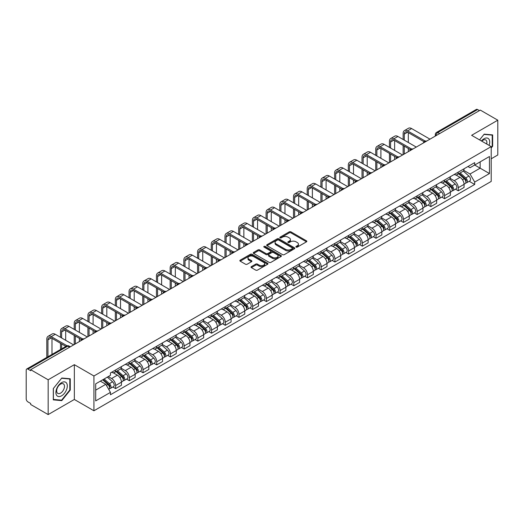 <?xml version="1.0" encoding="UTF-8"?>
<svg xmlns="http://www.w3.org/2000/svg" width="524" height="524" viewBox="0 0 524 524"><rect width="100%" height="100%" fill="white"/><g stroke="black" fill="none" stroke-linecap="round" stroke-linejoin="round"><path stroke-width="0.79" d="M296.112 247.112A0.852 0.491 0 0 0 297.318 247.112L306.481 241.826A1.218 0.701 0 0 0 306.841 241.328A1.218 0.701 0 0 0 306.481 240.83L290.958 231.863A1.218 0.701 0 0 0 289.235 231.863L280.071 237.156A0.852 0.491 0 0 0 279.823 237.503A0.852 0.491 0 0 0 280.071 237.85A0.852 0.491 0 0 0 281.277 237.85L282.462 237.169A3.904 2.253 0 0 1 287.984 237.169L289.281 237.916A3.904 2.253 0 0 1 290.42 239.507A3.904 2.253 0 0 1 289.281 241.099L288.095 241.787A0.852 0.491 0 0 0 287.84 242.134A0.852 0.491 0 0 0 288.095 242.481A0.852 0.491 0 0 0 289.3 242.481L290.486 241.8A3.904 2.253 0 0 1 296.001 241.8L297.298 242.547A3.904 2.253 0 0 1 298.438 244.138A3.904 2.253 0 0 1 297.298 245.73L296.112 246.418A0.852 0.491 0 0 0 295.863 246.765A0.852 0.491 0 0 0 296.112 247.112L296.112 246.418M251.376 266.618A1.218 0.701 0 0 0 251.022 267.116A1.218 0.701 0 0 0 251.376 267.613L255.732 270.129A1.218 0.701 0 0 0 257.454 270.129L267.633 264.253A1.218 0.701 0 0 0 267.993 263.755A1.218 0.701 0 0 0 267.633 263.258L252.109 254.297A1.218 0.701 0 0 0 250.387 254.297L240.208 260.173A1.218 0.701 0 0 0 239.854 260.67A1.218 0.701 0 0 0 240.208 261.168L245.468 264.201A1.218 0.701 0 0 0 247.197 264.201L251.553 261.686A1.218 0.701 0 0 0 251.906 261.188A1.218 0.701 0 0 0 251.553 260.69L248.939 259.183A3.262 1.886 0 0 1 247.983 257.854A3.262 1.886 0 0 1 250 256.112A3.262 1.886 0 0 1 253.557 256.524L263.775 262.426A3.262 1.886 0 0 1 264.731 263.755A3.262 1.886 0 0 1 262.714 265.491A3.262 1.886 0 0 1 259.157 265.085L257.454 264.103A1.218 0.701 0 0 0 255.732 264.103L251.376 266.618L251.376 267.613M93.934 375.983L74.343 364.671L48.162 379.789L30.68 369.695L480.318 110.099L497.8 120.193L471.62 135.31L491.211 146.615L93.934 375.983L93.934 410.777L491.211 181.415L491.211 146.615M282.554 254.644A1.218 0.701 0 0 0 284.277 254.644L294.455 248.769A1.218 0.701 0 0 0 294.809 248.271A1.218 0.701 0 0 0 294.455 247.773L278.932 238.813A1.218 0.701 0 0 0 277.203 238.813L267.03 244.688A1.218 0.701 0 0 0 266.67 245.186A1.218 0.701 0 0 0 267.03 245.684L282.554 254.644M264.397 247.295A0.852 0.491 0 0 1 265.262 247.42L265.262 246.404L281.041 255.516A1.218 0.701 0 0 1 281.401 256.013A1.218 0.701 0 0 1 281.041 256.511L270.869 262.386A1.218 0.701 0 0 1 269.139 262.386L253.623 253.426L253.623 252.43A1.218 0.701 0 0 0 253.262 252.928A1.218 0.701 0 0 0 253.623 253.426M253.623 252.43L257.972 249.915A1.218 0.701 0 0 1 259.701 249.915L265.996 253.551A1.218 0.701 0 0 0 267.718 253.551L270.607 251.88A1.218 0.701 0 0 0 270.967 251.382A1.218 0.701 0 0 0 270.607 250.885L264.057 247.099A0.852 0.491 0 0 1 263.801 246.752A0.852 0.491 0 0 1 264.332 246.3A0.852 0.491 0 0 1 265.262 246.404M48.162 379.789L48.162 414.582L30.68 404.489L30.68 403.473L27.955 401.901A2.482 1.434 -120 0 1 26.2 398.862L26.2 370.147A2.482 1.434 -120 0 1 26.717 369.014L66.515 346.036A2.482 1.434 60 0 1 67.753 346.161L27.955 369.138A2.482 1.434 -120 0 0 26.717 369.014M491.211 158.792L497.8 154.986L497.8 120.193M48.162 414.582L74.343 399.465L93.934 410.777M30.68 369.695L30.68 370.71L27.955 369.138M439.643 133.581L437.795 132.52A2.482 1.434 60 0 0 436.551 132.395L476.349 109.418A2.482 1.434 60 0 1 477.593 109.542L437.795 132.52A2.482 1.434 120 0 0 436.04 135.559L436.04 135.664M479.44 110.603L477.593 109.542M458.264 172.134A5.718 3.301 60 0 1 457.085 174.695L462.882 171.348A5.718 3.301 -120 0 0 464.061 168.787M450.037 178.284L454.223 180.701A5.718 3.301 60 0 1 458.264 187.703L464.061 184.356A5.718 3.301 -120 0 0 460.02 177.354L455.873 174.957M464.061 184.356L464.061 187.448L458.264 190.795L455.487 189.19M457.085 174.695A5.718 3.301 60 0 1 454.269 174.44M458.264 187.703L458.264 190.795M444.562 180.046A5.718 3.301 60 0 1 443.376 182.607L449.173 179.26A5.718 3.301 -120 0 0 450.358 176.699M441.778 197.103L444.562 198.707L450.358 195.36L450.358 192.269A5.718 3.301 -120 0 0 446.317 185.267L442.164 182.869M443.376 182.607A5.718 3.301 60 0 1 440.566 182.352M436.328 186.197L440.52 188.614A5.718 3.301 60 0 1 444.562 195.616L444.562 198.707M430.852 187.959A5.718 3.301 60 0 1 429.673 190.52L435.47 187.173A5.718 3.301 -120 0 0 436.656 184.612M428.075 205.015L430.852 206.62L436.656 203.273L436.656 200.181A5.718 3.301 -120 0 0 432.614 193.179L428.462 190.782M429.673 190.52A5.718 3.301 60 0 1 426.857 190.264M422.626 194.109L426.811 196.526A5.718 3.301 60 0 1 430.852 203.528L430.852 206.62M417.15 195.871A5.718 3.301 60 0 1 415.964 198.432L421.768 195.085A5.718 3.301 -120 0 0 422.947 192.524M414.373 212.927L417.15 214.532L422.947 211.185L422.947 208.094A5.718 3.301 -120 0 0 418.905 201.092L414.759 198.701M415.964 198.432A5.718 3.301 60 0 1 413.154 198.177M408.923 202.022L413.109 204.439A5.718 3.301 60 0 1 417.15 211.441L417.15 214.532M403.447 203.784A5.718 3.301 60 0 1 402.262 206.345L408.058 202.998A5.718 3.301 -120 0 0 409.244 200.437M400.664 220.84L403.447 222.445L409.244 219.097L409.244 216.006A5.718 3.301 -120 0 0 405.203 209.004L401.05 206.613M402.262 206.345A5.718 3.301 60 0 1 399.445 206.089M395.214 209.934L399.406 212.351A5.718 3.301 60 0 1 403.447 219.353L403.447 222.445M389.738 211.696A5.718 3.301 60 0 1 388.559 214.257L394.356 210.91A5.718 3.301 -120 0 0 395.535 208.349M386.961 228.752L389.738 230.363L395.535 227.01L395.535 223.918A5.718 3.301 -120 0 0 391.494 216.916L387.347 214.526M388.559 214.257A5.718 3.301 60 0 1 385.743 214.002M381.511 217.846L385.697 220.263A5.718 3.301 60 0 1 389.738 227.265L389.738 230.363M376.036 219.608A5.718 3.301 60 0 1 374.85 222.169L380.647 218.822A5.718 3.301 -120 0 0 381.832 216.261M373.252 236.671L376.036 238.276L381.832 234.922L381.832 231.831A5.718 3.301 -120 0 0 377.791 224.829L373.638 222.438M374.85 222.169A5.718 3.301 60 0 1 372.04 221.914M367.802 225.759L371.994 228.182A5.718 3.301 60 0 1 376.036 235.178L376.036 238.276M362.326 227.521A5.718 3.301 60 0 1 361.147 230.088L366.944 226.735A5.718 3.301 -120 0 0 368.13 224.174M359.549 244.584L362.326 246.188L368.13 242.841L368.13 239.743A5.718 3.301 -120 0 0 364.088 232.741L359.936 230.35M361.147 230.088A5.718 3.301 60 0 1 358.331 229.826M354.1 233.671L358.285 236.095A5.718 3.301 60 0 1 362.326 243.09L362.326 246.188M348.624 235.433A5.718 3.301 60 0 1 347.438 238.001L353.241 234.647A5.718 3.301 -120 0 0 354.421 232.086M345.847 252.496L348.624 254.101L354.421 250.754L354.421 247.656A5.718 3.301 -120 0 0 350.379 240.66L346.233 238.263M347.438 238.001A5.718 3.301 60 0 1 344.628 237.739M340.397 241.584L344.582 244.007A5.718 3.301 60 0 1 348.624 251.003L348.624 254.101M334.921 243.346A5.718 3.301 60 0 1 333.736 245.913L339.532 242.566A5.718 3.301 -120 0 0 340.718 239.999M332.137 260.408L334.921 262.013L340.718 258.666L340.718 255.568A5.718 3.301 -120 0 0 336.677 248.573L332.524 246.175M333.736 245.913A5.718 3.301 60 0 1 330.919 245.651M326.688 249.503L330.88 251.92A5.718 3.301 60 0 1 334.921 258.915L334.921 262.013M321.212 251.258A5.718 3.301 60 0 1 320.033 253.826L325.83 250.479A5.718 3.301 -120 0 0 327.009 247.911M318.435 268.321L321.212 269.925L327.009 266.578L327.009 263.48A5.718 3.301 -120 0 0 322.967 256.485L318.821 254.088M320.033 253.826A5.718 3.301 60 0 1 317.216 253.564M312.985 257.415L317.171 259.832A5.718 3.301 60 0 1 321.212 266.827L321.212 269.925M307.509 259.17A5.718 3.301 60 0 1 306.324 261.738L312.121 258.391A5.718 3.301 -120 0 0 313.306 255.823M304.726 276.233L307.509 277.838L313.306 274.491L313.306 271.393A5.718 3.301 -120 0 0 309.265 264.397L305.112 262M306.324 261.738A5.718 3.301 60 0 1 303.514 261.476M299.276 265.327L303.468 267.744A5.718 3.301 60 0 1 307.509 274.74L307.509 277.838M293.8 267.083A5.718 3.301 60 0 1 292.621 269.65L298.418 266.303A5.718 3.301 -120 0 0 299.604 263.736M291.023 284.146L293.8 285.75L299.604 282.403L299.604 279.305A5.718 3.301 -120 0 0 295.562 272.31L291.409 269.912M292.621 269.65A5.718 3.301 60 0 1 289.805 269.388M285.573 273.24L289.759 275.657A5.718 3.301 60 0 1 293.8 282.652L293.8 285.75M280.098 274.995A5.718 3.301 60 0 1 278.912 277.563L284.715 274.216A5.718 3.301 -120 0 0 285.894 271.648M277.32 292.058L280.098 293.663L285.894 290.316L285.894 287.218A5.718 3.301 -120 0 0 281.853 280.222L277.707 277.825M278.912 277.563A5.718 3.301 60 0 1 276.102 277.301M271.871 281.152L276.056 283.569A5.718 3.301 60 0 1 280.098 290.565L280.098 293.663M266.395 282.908A5.718 3.301 60 0 1 265.209 285.475L271.006 282.128A5.718 3.301 -120 0 0 272.192 279.561M263.611 299.97L266.395 301.575L272.192 298.228L272.192 295.13A5.718 3.301 -120 0 0 268.15 288.135L263.998 285.737M265.209 285.475A5.718 3.301 60 0 1 262.393 285.213M258.162 289.065L262.354 291.482A5.718 3.301 60 0 1 266.395 298.477L266.395 301.575M252.686 290.82A5.718 3.301 60 0 1 251.507 293.388L257.304 290.041A5.718 3.301 -120 0 0 258.483 287.473M249.909 307.883L252.686 309.488L258.483 306.14L258.483 303.042A5.718 3.301 -120 0 0 254.441 296.047L250.295 293.65M251.507 293.388A5.718 3.301 60 0 1 248.69 293.126M244.459 296.977L248.645 299.394A5.718 3.301 60 0 1 252.686 306.396L252.686 309.488M238.983 298.732A5.718 3.301 60 0 1 237.798 301.3L243.594 297.953A5.718 3.301 -120 0 0 244.78 295.385M236.2 315.795L238.983 317.4L244.78 314.053L244.78 310.955A5.718 3.301 -120 0 0 240.739 303.959L236.586 301.562M237.798 301.3A5.718 3.301 60 0 1 234.988 301.038M230.75 304.889L234.942 307.306A5.718 3.301 60 0 1 238.983 314.308L238.983 317.4M225.274 306.645A5.718 3.301 60 0 1 224.095 309.212L229.892 305.865A5.718 3.301 -120 0 0 231.077 303.298M222.497 323.708L225.274 325.312L231.077 321.965L231.077 318.867A5.718 3.301 -120 0 0 227.036 311.872L222.883 309.474M224.095 309.212A5.718 3.301 60 0 1 221.279 308.957M217.047 312.802L221.233 315.219A5.718 3.301 60 0 1 225.274 322.221L225.274 325.312M211.572 314.557A5.718 3.301 60 0 1 210.386 317.125L216.189 313.778A5.718 3.301 -120 0 0 217.368 311.21M208.794 331.62L211.572 333.225L217.368 329.878L217.368 326.786A5.718 3.301 -120 0 0 213.327 319.784L209.181 317.387M210.386 317.125A5.718 3.301 60 0 1 207.576 316.869M203.345 320.714L207.53 323.131A5.718 3.301 60 0 1 211.572 330.133L211.572 333.225M197.869 322.47A5.718 3.301 60 0 1 196.683 325.037L202.48 321.69A5.718 3.301 -120 0 0 203.666 319.123M195.085 339.532L197.869 341.137L203.666 337.79L203.666 334.698A5.718 3.301 -120 0 0 199.624 327.697L195.472 325.299M196.683 325.037A5.718 3.301 60 0 1 193.867 324.782M189.636 328.627L193.828 331.044A5.718 3.301 60 0 1 197.869 338.046L197.869 341.137M184.16 330.382A5.718 3.301 60 0 1 182.981 332.95L188.778 329.603A5.718 3.301 -120 0 0 189.957 327.035M181.383 347.445L184.16 349.05L189.957 345.702L189.957 342.611A5.718 3.301 -120 0 0 185.922 335.609L181.769 333.212M182.981 332.95A5.718 3.301 60 0 1 180.164 332.694M175.933 336.539L180.118 338.956A5.718 3.301 60 0 1 184.16 345.958L184.16 349.05M170.457 338.294A5.718 3.301 60 0 1 169.272 340.862L175.068 337.515A5.718 3.301 -120 0 0 176.254 334.947M167.673 355.357L170.457 356.962L176.254 353.615L176.254 350.523A5.718 3.301 -120 0 0 172.213 343.521L168.06 341.124M169.272 340.862A5.718 3.301 60 0 1 166.462 340.607M162.224 344.451L166.416 346.868A5.718 3.301 60 0 1 170.457 353.87L170.457 356.962M156.748 346.207A5.718 3.301 60 0 1 155.569 348.774L161.366 345.427A5.718 3.301 -120 0 0 162.551 342.86M153.971 363.27L156.748 364.874L162.551 361.527L162.551 358.436A5.718 3.301 -120 0 0 158.51 351.434L154.357 349.036M155.569 348.774A5.718 3.301 60 0 1 152.753 348.519M148.521 352.364L152.707 354.781A5.718 3.301 60 0 1 156.748 361.783L156.748 364.874M143.045 354.119A5.718 3.301 60 0 1 141.86 356.687L147.663 353.34A5.718 3.301 -120 0 0 148.842 350.772M140.268 371.182L143.045 372.787L148.842 369.44L148.842 366.348A5.718 3.301 -120 0 0 144.801 359.346L140.655 356.949M141.86 356.687A5.718 3.301 60 0 1 139.05 356.431M134.819 360.276L139.004 362.693A5.718 3.301 60 0 1 143.045 369.695L143.045 372.787M129.343 362.032A5.718 3.301 60 0 1 128.157 364.599L133.954 361.252A5.718 3.301 -120 0 0 135.14 358.685M126.559 379.094L129.343 380.699L135.14 377.352L135.14 374.26A5.718 3.301 -120 0 0 131.098 367.259L126.946 364.861M128.157 364.599A5.718 3.301 60 0 1 125.341 364.344M121.11 368.189L125.302 370.606A5.718 3.301 60 0 1 129.343 377.608L129.343 380.699M115.634 369.944A5.718 3.301 60 0 1 114.455 372.512L120.251 369.165A5.718 3.301 -120 0 0 121.43 366.597M112.857 387.007L115.634 388.611L121.43 385.264L121.43 382.173A5.718 3.301 -120 0 0 117.396 375.171L113.243 372.774M114.455 372.512A5.718 3.301 60 0 1 111.638 372.256M108.258 376.592L111.592 378.518A5.718 3.301 60 0 1 115.634 385.52L115.634 388.611M467.971 166.527L470.041 167.719L489.455 156.506L480.141 161.883L480.141 168.178L470.041 174.007L463.74 170.372M95.695 390.138L105.796 384.302L110.453 392.365L95.695 400.886L95.695 383.843L110.453 375.322L110.453 372.937L474.692 162.643L474.692 165.027L489.455 173.549L474.692 182.07L470.041 174.007M489.455 156.506L489.455 173.549M110.453 392.365L110.453 394.749L474.692 184.455L474.692 182.07M491.211 148.01L492.658 146.209L492.658 134.904L484.183 134.151L479.565 139.895M74.343 364.671L74.343 399.465M53.304 399.871L61.78 400.624L70.262 390.079L70.262 378.773L61.78 378.02L53.304 388.566L53.304 399.871M105.796 384.302L100.346 381.158M469.19 181.278L474.692 184.455M492.219 145.954L492.658 146.209M60.882 400.107L61.78 400.624M69.816 389.83L70.262 390.079M296.453 247.236L297.298 246.745A3.904 2.253 0 0 0 298.438 245.153L298.438 244.138M290.42 239.507L290.42 240.523A3.904 2.253 0 0 1 289.281 242.114L288.436 242.605M306.481 240.83L306.481 241.826L290.958 232.879A1.218 0.701 0 0 0 289.235 232.879L280.412 237.975M294.436 248.776L278.932 239.828A1.218 0.701 0 0 0 277.203 239.828L267.043 245.691L267.03 244.688M292.294 248.618A0.852 0.491 0 0 0 292.549 248.271A0.852 0.491 0 0 0 292.294 247.924L278.67 240.058A0.852 0.491 0 0 0 277.465 240.058L276.214 240.778A3.904 2.253 0 0 0 275.067 242.37A3.904 2.253 0 0 0 276.214 243.961L285.528 249.339A3.904 2.253 0 0 0 291.043 249.339L292.294 248.618L292.294 249.634A0.852 0.491 0 0 0 292.549 249.286L292.549 248.271M275.067 242.37L275.067 243.385A3.904 2.253 0 0 0 276.214 244.977L276.214 243.961M292.294 249.634L291.043 250.354A3.904 2.253 0 0 1 285.528 250.354L276.214 244.977M253.636 253.433L257.972 250.931L257.972 249.915M270.967 251.382L270.967 252.398A1.218 0.701 0 0 1 270.607 252.896L267.718 254.559A1.218 0.701 0 0 1 265.996 254.559L259.701 250.931A1.218 0.701 0 0 0 257.972 250.931M265.262 247.42L281.028 256.518M272.526 257.317A3.262 1.886 0 0 0 276.083 257.729A3.262 1.886 0 0 0 278.093 255.987A3.262 1.886 0 0 0 277.144 254.657L273.541 252.575A1.218 0.701 0 0 0 271.818 252.575L268.923 254.245A1.218 0.701 0 0 0 268.57 254.743A1.218 0.701 0 0 0 268.923 255.24L272.526 257.317L272.526 258.332A3.262 1.886 0 0 0 276.083 258.745A3.262 1.886 0 0 0 278.093 257.002L278.093 255.987M268.57 254.743L268.57 255.758A1.218 0.701 0 0 0 268.923 256.256L268.923 255.24M272.526 258.332L268.923 256.256M264.731 263.755L264.731 264.771A3.262 1.886 0 0 1 262.714 266.506A3.262 1.886 0 0 1 259.157 266.1L257.454 265.118A1.218 0.701 0 0 0 255.732 265.118L251.396 267.62M247.983 257.854L247.983 258.869A3.262 1.886 0 0 0 248.939 260.199L248.939 259.183M251.533 261.699L248.939 260.199M267.633 263.258L267.633 264.253L252.109 255.312A1.218 0.701 0 0 0 250.387 255.312L240.228 261.175L240.208 260.173M458.664 173.785L464.244 178.769A3.105 1.795 60 0 1 465.22 183.57L464.061 184.238M458.808 173.916L461.441 175.435M459.227 173.457L465.436 179.005A1.493 0.858 60 0 1 465.908 181.311A1.493 0.858 60 0 1 465.771 181.363M460.157 172.92L465.738 177.905A3.105 1.795 60 0 1 466.714 182.706A3.105 1.795 60 0 1 465.777 182.811M463.268 171.053L468.901 176.077A3.105 1.795 60 0 1 469.877 180.885L466.714 182.706M404.279 140.15L404.279 134.118A4.657 2.692 60 0 1 405.242 131.983A4.657 2.692 60 0 1 407.574 132.212L424.073 141.735M429.975 139.161L411.615 128.563A6.275 3.622 -120 0 0 408.478 128.249L404.436 130.581A6.275 3.622 -120 0 0 403.139 133.456L403.139 139.489M425.206 141.074L407.574 130.895A6.275 3.622 -120 0 0 404.436 130.581M403.139 145.476L403.139 154.659M404.279 153.997L404.279 146.137M408.32 151.665L408.32 148.469M408.32 142.482L408.32 132.644M444.955 181.697L450.542 186.682A3.105 1.795 60 0 1 451.518 191.483L450.358 192.151M445.105 181.828L447.732 183.348M445.518 181.369L451.734 186.917A1.493 0.858 60 0 1 452.205 189.223A1.493 0.858 60 0 1 452.068 189.275M446.448 180.832L452.035 185.817A3.105 1.795 60 0 1 453.011 190.625A3.105 1.795 60 0 1 452.074 190.723M449.566 178.966L455.199 183.989A3.105 1.795 60 0 1 456.175 188.797L453.011 190.625M431.252 189.609L436.839 194.594A3.105 1.795 60 0 1 437.809 199.395L436.649 200.063M431.403 189.74L434.029 191.26M431.815 189.282L438.031 194.83A1.493 0.858 60 0 1 438.496 197.135A1.493 0.858 60 0 1 438.359 197.188M432.745 188.745L438.333 193.729A3.105 1.795 60 0 1 439.302 198.537A3.105 1.795 60 0 1 438.365 198.635M435.857 186.878L441.49 191.902A3.105 1.795 60 0 1 442.466 196.71L439.302 198.537M489.095 145.397A8.076 4.664 120 0 0 488.951 139.201A8.076 4.664 120 0 0 481.418 140.963M486.685 144.002A5.528 3.19 120 0 0 486.351 140.537A5.528 3.19 120 0 0 485.728 139.96A5.528 3.19 120 0 0 481.752 141.159M479.578 139.901L484.006 134.399L492.219 135.133L492.219 146.085L491.211 147.342M491.676 134.819L492.219 135.133M66.548 383.07A8.076 4.664 120 0 0 58.747 385.16A8.076 4.664 120 0 0 56.657 395.371A8.076 4.664 120 0 0 64.459 393.282A8.076 4.664 120 0 0 66.548 383.07M63.954 384.406A5.528 3.19 120 0 0 63.332 383.83A5.528 3.19 120 0 0 58.184 386.411A5.528 3.19 120 0 0 57.181 392.836A5.528 3.19 120 0 0 57.804 393.413A5.528 3.19 120 0 0 62.945 390.825A5.528 3.19 120 0 0 63.954 384.406M61.603 400.172L53.389 399.439L53.389 388.487L61.603 378.269L69.816 379.003L69.816 389.954L61.603 400.172M69.273 378.688L69.816 379.003M390.577 148.063L390.577 142.03A4.657 2.692 60 0 1 391.539 139.895A4.657 2.692 60 0 1 393.871 140.124L410.364 149.648M416.272 147.074L397.913 136.476A6.275 3.622 -120 0 0 394.775 136.161L390.734 138.493A6.275 3.622 -120 0 0 389.43 141.369L389.43 147.401M411.497 148.986L393.871 138.808A6.275 3.622 -120 0 0 390.734 138.493M389.43 153.388L389.43 162.571M390.577 161.909L390.577 154.049M394.618 159.578L394.618 156.381M394.618 150.395L394.618 140.556M376.867 155.975L376.867 149.943A4.657 2.692 60 0 1 377.837 147.807A4.657 2.692 60 0 1 380.162 148.037L396.661 157.56M402.563 154.986L384.203 144.388A6.275 3.622 -120 0 0 381.066 144.074L377.025 146.406A6.275 3.622 -120 0 0 375.728 149.281L375.728 155.32M397.795 156.899L380.162 146.72A6.275 3.622 -120 0 0 377.025 146.406M375.728 161.3L375.728 170.483M376.867 169.822L376.867 161.962M380.909 167.49L380.909 164.294M380.909 158.307L380.909 148.469M417.549 197.522L423.13 202.506A3.105 1.795 60 0 1 424.106 207.308L422.947 207.976M417.694 197.653L420.32 199.172M418.113 197.194L424.322 202.742A1.493 0.858 60 0 1 424.794 205.048A1.493 0.858 60 0 1 424.656 205.1M419.043 196.657L424.623 201.642A3.105 1.795 60 0 1 425.599 206.449A3.105 1.795 60 0 1 424.663 206.548M422.154 194.79L427.787 199.821A3.105 1.795 60 0 1 428.763 204.622L425.599 206.449M403.84 205.434L409.427 210.419A3.105 1.795 60 0 1 410.403 215.22L409.244 215.888M403.991 205.565L406.617 207.085M404.404 205.107L410.62 210.655A1.493 0.858 60 0 1 411.085 212.96A1.493 0.858 60 0 1 410.954 213.013M405.334 204.576L410.921 209.554A3.105 1.795 60 0 1 411.897 214.362A3.105 1.795 60 0 1 410.954 214.46M408.451 202.703L414.084 207.733A3.105 1.795 60 0 1 415.06 212.534L411.897 214.362M390.138 213.347L395.718 218.331A3.105 1.795 60 0 1 396.694 223.132L395.535 223.8M390.282 213.478L392.915 214.997M390.701 213.026L396.91 218.567A1.493 0.858 60 0 1 397.382 220.873A1.493 0.858 60 0 1 397.244 220.925M391.631 212.489L397.212 217.467A3.105 1.795 60 0 1 398.188 222.274A3.105 1.795 60 0 1 397.251 222.373M394.742 210.615L400.375 215.646A3.105 1.795 60 0 1 401.351 220.447L398.188 222.274M363.165 163.888L363.165 157.855A4.657 2.692 60 0 1 364.128 155.72A4.657 2.692 60 0 1 366.459 155.949L382.952 165.473M388.86 162.899L370.501 152.301A6.275 3.622 -120 0 0 367.363 151.986L363.322 154.325A6.275 3.622 -120 0 0 362.019 157.193L362.019 163.233M384.092 164.811L366.459 154.632A6.275 3.622 -120 0 0 363.322 154.325M362.019 169.213L362.019 178.396M363.165 177.734L363.165 169.874M367.206 175.402L367.206 172.206M367.206 166.219L367.206 156.381M349.456 171.8L349.456 165.767A4.657 2.692 60 0 1 350.425 163.632A4.657 2.692 60 0 1 352.75 163.861L369.25 173.385M375.158 170.811L356.792 160.213A6.275 3.622 -120 0 0 353.654 159.899L349.613 162.237A6.275 3.622 -120 0 0 348.316 165.106L348.316 171.145M370.383 172.724L352.75 162.545A6.275 3.622 -120 0 0 349.613 162.237M348.316 177.125L348.316 186.308M349.456 185.647L349.456 177.787M353.497 183.315L353.497 180.118M353.497 174.132L353.497 164.294M335.753 179.712L335.753 173.68A4.657 2.692 60 0 1 336.716 171.544A4.657 2.692 60 0 1 339.048 171.774L355.547 181.297M361.449 178.723L343.089 168.125A6.275 3.622 -120 0 0 339.952 167.811L335.91 170.149A6.275 3.622 -120 0 0 334.613 173.018L334.613 179.057M356.68 180.636L339.048 170.457A6.275 3.622 -120 0 0 335.91 170.149M334.613 185.037L334.613 194.221M335.753 193.559L335.753 185.699M339.794 191.227L339.794 188.031M339.794 182.044L339.794 172.206M322.05 187.625L322.05 181.592A4.657 2.692 60 0 1 323.013 179.457A4.657 2.692 60 0 1 325.345 179.686L341.838 189.21M347.746 186.636L329.386 176.038A6.275 3.622 -120 0 0 326.249 175.723L322.208 178.062A6.275 3.622 -120 0 0 320.904 180.931L320.904 186.97M342.971 188.548L325.345 178.37A6.275 3.622 -120 0 0 322.208 178.062M320.904 192.95L320.904 202.133M322.05 201.471L322.05 193.611M326.092 199.14L326.092 195.943M326.092 189.963L326.092 180.118M308.341 195.537L308.341 189.505A4.657 2.692 60 0 1 309.311 187.369A4.657 2.692 60 0 1 311.636 187.599L328.135 197.122M334.037 194.548L315.677 183.95A6.275 3.622 -120 0 0 312.54 183.636L308.498 185.974A6.275 3.622 -120 0 0 307.202 188.843L307.202 194.882M329.269 196.461L311.636 186.282A6.275 3.622 -120 0 0 308.498 185.974M307.202 200.862L307.202 210.045M308.341 209.384L308.341 201.524M312.383 207.052L312.383 203.856M312.383 197.876L312.383 188.031M294.639 203.45L294.639 197.417A4.657 2.692 60 0 1 295.602 195.282A4.657 2.692 60 0 1 297.933 195.511L314.426 205.041M320.334 202.461L301.975 191.863A6.275 3.622 -120 0 0 298.837 191.548L294.796 193.887A6.275 3.622 -120 0 0 293.492 196.755L293.492 202.795M315.566 204.373L297.933 194.194A6.275 3.622 -120 0 0 294.796 193.887M293.492 208.775L293.492 217.958M294.639 217.296L294.639 209.436M298.68 214.964L298.68 211.768M298.68 205.788L298.68 195.943M280.93 211.362L280.93 205.329A4.657 2.692 60 0 1 281.899 203.194A4.657 2.692 60 0 1 284.224 203.43L300.724 212.954M306.632 210.373L288.266 199.775A6.275 3.622 -120 0 0 285.128 199.467L281.087 201.799A6.275 3.622 -120 0 0 279.79 204.668L279.79 210.707M301.857 212.286L284.224 202.107A6.275 3.622 -120 0 0 281.087 201.799M279.79 216.694L279.79 225.87M280.93 225.209L280.93 217.349M284.971 222.877L284.971 219.68M284.971 213.7L284.971 203.856M267.227 219.274L267.227 213.242A4.657 2.692 60 0 1 268.19 211.107A4.657 2.692 60 0 1 270.522 211.342L287.021 220.866M292.923 218.285L274.563 207.687A6.275 3.622 -120 0 0 271.425 207.38L267.384 209.711A6.275 3.622 -120 0 0 266.087 212.58L266.087 218.619M288.154 220.198L270.522 210.019A6.275 3.622 -120 0 0 267.384 209.711M266.087 224.606L266.087 233.783M267.227 233.128L267.227 225.261M271.268 230.789L271.268 227.593M271.268 221.613L271.268 211.768M253.524 227.187L253.524 221.154A4.657 2.692 60 0 1 254.487 219.019A4.657 2.692 60 0 1 256.819 219.255L273.312 228.778M279.22 226.198L260.86 215.6A6.275 3.622 -120 0 0 257.723 215.292L253.682 217.624A6.275 3.622 -120 0 0 252.378 220.493L252.378 226.532M274.445 228.11L256.819 217.932A6.275 3.622 -120 0 0 253.682 217.624M252.378 232.518L252.378 241.695M253.524 241.04L253.524 233.173M257.566 238.702L257.566 235.505M257.566 229.525L257.566 219.68M239.815 235.106L239.815 229.067A4.657 2.692 60 0 1 240.785 226.931A4.657 2.692 60 0 1 243.11 227.167L259.609 236.691M265.517 234.117L247.151 223.512A6.275 3.622 -120 0 0 244.014 223.204L239.972 225.536A6.275 3.622 -120 0 0 238.675 228.405L238.675 234.444M260.742 236.023L243.11 225.844A6.275 3.622 -120 0 0 239.972 225.536M238.675 240.431L238.675 249.607M239.815 248.952L239.815 241.086M243.857 246.614L243.857 243.424M243.857 237.438L243.857 227.593M226.113 243.018L226.113 236.979A4.657 2.692 60 0 1 227.075 234.844A4.657 2.692 60 0 1 229.407 235.079L245.9 244.603M251.808 242.029L233.449 231.425A6.275 3.622 -120 0 0 230.311 231.117L226.27 233.449A6.275 3.622 -120 0 0 224.966 236.317L224.966 242.357M247.04 243.935L229.407 233.756A6.275 3.622 -120 0 0 226.27 233.449M224.966 248.343L224.966 257.52M226.113 256.865L226.113 248.998M230.154 254.526L230.154 251.337M230.154 245.35L230.154 235.505M212.403 250.931L212.403 244.891A4.657 2.692 60 0 1 213.373 242.756A4.657 2.692 60 0 1 215.698 242.992L232.198 252.516M238.106 249.941L219.739 239.337A6.275 3.622 -120 0 0 216.602 239.029L212.561 241.361A6.275 3.622 -120 0 0 211.264 244.23L211.264 250.269M233.331 251.847L215.698 241.669A6.275 3.622 -120 0 0 212.561 241.361M211.264 256.256L211.264 265.432M212.403 264.777L212.403 256.911M216.445 262.439L216.445 259.249M216.445 253.262L216.445 243.424M198.701 258.843L198.701 252.804A4.657 2.692 60 0 1 199.664 250.675A4.657 2.692 60 0 1 201.995 250.904L218.495 260.428M224.396 257.854L206.037 247.249A6.275 3.622 -120 0 0 202.899 246.942L198.858 249.273A6.275 3.622 -120 0 0 197.561 252.142L197.561 258.181M219.628 259.76L201.995 249.581A6.275 3.622 -120 0 0 198.858 249.273M197.561 264.168L197.561 273.345M198.701 272.69L198.701 264.823M202.742 270.351L202.742 267.161M202.742 261.175L202.742 251.337M184.998 266.755L184.998 260.716A4.657 2.692 60 0 1 185.961 258.587A4.657 2.692 60 0 1 188.293 258.817L204.786 268.34M210.694 265.766L192.334 255.162A6.275 3.622 -120 0 0 189.197 254.854L185.155 257.186A6.275 3.622 -120 0 0 183.852 260.061L183.852 266.094M205.919 267.672L188.293 257.494A6.275 3.622 -120 0 0 185.155 257.186M183.852 272.08L183.852 281.257M184.998 280.602L184.998 272.735M189.04 278.27L189.04 275.074M189.04 269.087L189.04 259.249M171.289 274.668L171.289 268.629A4.657 2.692 60 0 1 172.258 266.5A4.657 2.692 60 0 1 174.584 266.729L191.083 276.253M196.991 273.679L178.625 263.074A6.275 3.622 -120 0 0 175.488 262.766L171.446 265.098A6.275 3.622 -120 0 0 170.149 267.974L170.149 274.006M192.216 275.585L174.584 265.406A6.275 3.622 -120 0 0 171.446 265.098M170.149 279.993L170.149 289.169M171.289 288.514L171.289 280.648M175.33 286.183L175.33 282.986M175.33 277L175.33 267.161M157.586 282.58L157.586 276.541A4.657 2.692 60 0 1 158.549 274.412A4.657 2.692 60 0 1 160.881 274.642L177.374 284.165M183.282 281.591L164.922 270.987A6.275 3.622 -120 0 0 161.785 270.679L157.744 273.011A6.275 3.622 -120 0 0 156.447 275.886L156.447 281.919M178.514 283.504L160.881 273.318A6.275 3.622 -120 0 0 157.744 273.011M156.447 287.905L156.447 297.082M157.586 296.427L157.586 288.567M161.628 294.095L161.628 290.899M161.628 284.912L161.628 275.074M143.877 290.493L143.877 284.453A4.657 2.692 60 0 1 144.847 282.325A4.657 2.692 60 0 1 147.172 282.554L163.671 292.078M169.579 289.503L151.213 278.899A6.275 3.622 -120 0 0 148.076 278.591L144.035 280.923A6.275 3.622 -120 0 0 142.738 283.798L142.738 289.831M164.805 291.416L147.172 281.237A6.275 3.622 -120 0 0 144.035 280.923M142.738 295.818L142.738 304.994M143.877 304.339L143.877 296.479M147.919 302.007L147.919 298.811M147.919 292.824L147.919 282.986M130.175 298.405L130.175 292.366A4.657 2.692 60 0 1 131.138 290.237A4.657 2.692 60 0 1 133.469 290.466L149.969 299.99M155.87 297.416L137.511 286.811A6.275 3.622 -120 0 0 134.373 286.504L130.332 288.835A6.275 3.622 -120 0 0 129.035 291.711L129.035 297.743M151.102 299.328L133.469 289.15A6.275 3.622 -120 0 0 130.332 288.835M129.035 303.73L129.035 312.913M130.175 312.252L130.175 304.392M134.216 309.92L134.216 306.723M134.216 300.737L134.216 290.899M116.472 306.317L116.472 300.278A4.657 2.692 60 0 1 117.435 298.149A4.657 2.692 60 0 1 119.767 298.379L136.26 307.902M142.168 305.328L123.808 294.724A6.275 3.622 -120 0 0 120.671 294.416L116.629 296.748A6.275 3.622 -120 0 0 115.326 299.623L115.326 305.656M137.393 307.241L119.767 297.062A6.275 3.622 -120 0 0 116.629 296.748M115.326 311.642L115.326 320.826M116.472 320.164L116.472 312.304M120.513 317.832L120.513 314.636M120.513 308.649L120.513 298.811M376.429 221.259L382.016 226.244A3.105 1.795 60 0 1 382.992 231.045L381.832 231.713M376.579 221.39L379.206 222.91M376.992 220.938L383.208 226.479A1.493 0.858 60 0 1 383.679 228.785A1.493 0.858 60 0 1 383.542 228.837M377.922 220.401L383.509 225.379A3.105 1.795 60 0 1 384.485 230.187A3.105 1.795 60 0 1 383.548 230.285M381.04 218.528L386.673 223.558A3.105 1.795 60 0 1 387.649 228.359L384.485 230.187M362.726 229.171L368.313 234.156A3.105 1.795 60 0 1 369.282 238.957L368.123 239.632M362.877 229.302L365.503 230.822M363.289 228.85L369.505 234.392A1.493 0.858 60 0 1 369.97 236.697A1.493 0.858 60 0 1 369.833 236.75M364.219 228.313L369.806 233.291A3.105 1.795 60 0 1 370.776 238.099A3.105 1.795 60 0 1 369.839 238.197M367.331 226.44L372.964 231.47A3.105 1.795 60 0 1 373.94 236.272L370.776 238.099M349.023 237.084L354.604 242.068A3.105 1.795 60 0 1 355.58 246.869L354.421 247.544M349.167 237.215L351.794 238.734M349.587 236.763L355.796 242.304A1.493 0.858 60 0 1 356.268 244.61A1.493 0.858 60 0 1 356.13 244.662M350.517 236.226L356.097 241.204A3.105 1.795 60 0 1 357.073 246.011A3.105 1.795 60 0 1 356.137 246.11M353.628 234.352L359.261 239.383A3.105 1.795 60 0 1 360.237 244.184L357.073 246.011M335.314 244.996L340.901 249.981A3.105 1.795 60 0 1 341.877 254.782L340.718 255.457M335.465 245.127L338.091 246.647M335.877 244.675L342.093 250.217A1.493 0.858 60 0 1 342.558 252.522A1.493 0.858 60 0 1 342.427 252.575M336.808 244.138L342.395 249.123A3.105 1.795 60 0 1 343.371 253.924A3.105 1.795 60 0 1 342.427 254.022M339.925 242.265L345.558 247.295A3.105 1.795 60 0 1 346.534 252.096L343.371 253.924M321.612 252.909L327.192 257.893A3.105 1.795 60 0 1 328.168 262.694L327.009 263.369M321.756 253.046L324.389 254.559M322.175 252.588L328.391 258.129A1.493 0.858 60 0 1 328.856 260.435A1.493 0.858 60 0 1 328.718 260.493M323.105 252.051L328.686 257.035A3.105 1.795 60 0 1 329.662 261.836A3.105 1.795 60 0 1 328.725 261.935M326.216 250.177L331.849 255.208A3.105 1.795 60 0 1 332.825 260.009L329.662 261.836M307.902 260.821L313.49 265.806A3.105 1.795 60 0 1 314.466 270.613L313.306 271.281M308.053 260.959L310.68 262.472M308.466 260.5L314.682 266.041A1.493 0.858 60 0 1 315.153 268.347A1.493 0.858 60 0 1 315.016 268.406M309.396 259.963L314.983 264.947A3.105 1.795 60 0 1 315.959 269.749A3.105 1.795 60 0 1 315.022 269.847M312.514 258.09L318.147 263.12A3.105 1.795 60 0 1 319.123 267.921L315.959 269.749M294.2 268.733L299.787 273.718A3.105 1.795 60 0 1 300.756 278.526L299.597 279.194M294.35 268.871L296.977 270.384M294.763 268.412L300.979 273.954A1.493 0.858 60 0 1 301.444 276.259A1.493 0.858 60 0 1 301.307 276.318M295.693 267.875L301.28 272.86A3.105 1.795 60 0 1 302.25 277.661A3.105 1.795 60 0 1 301.313 277.759M298.804 266.002L304.437 271.032A3.105 1.795 60 0 1 305.413 275.834L302.25 277.661M280.497 276.646L286.078 281.63A3.105 1.795 60 0 1 287.054 286.438L285.894 287.106M280.641 276.783L283.268 278.296M281.061 276.325L287.27 281.866A1.493 0.858 60 0 1 287.742 284.172A1.493 0.858 60 0 1 287.604 284.231M281.991 275.788L287.571 280.772A3.105 1.795 60 0 1 288.547 285.573A3.105 1.795 60 0 1 287.611 285.672M285.102 273.914L290.735 278.945A3.105 1.795 60 0 1 291.711 283.746L288.547 285.573M266.788 284.565L272.375 289.543A3.105 1.795 60 0 1 273.351 294.35L272.192 295.019M266.939 284.696L269.565 286.209M267.351 284.237L273.567 289.779A1.493 0.858 60 0 1 274.032 292.084A1.493 0.858 60 0 1 273.901 292.143M268.281 283.7L273.869 288.685A3.105 1.795 60 0 1 274.845 293.486A3.105 1.795 60 0 1 273.901 293.584M271.399 281.827L277.032 286.857A3.105 1.795 60 0 1 278.008 291.658L274.845 293.486M253.085 292.477L258.666 297.455A3.105 1.795 60 0 1 259.642 302.263L258.483 302.931M253.23 292.608L255.863 294.121M253.649 292.15L259.865 297.691A1.493 0.858 60 0 1 260.33 299.997A1.493 0.858 60 0 1 260.192 300.056M254.579 291.613L260.159 296.597A3.105 1.795 60 0 1 261.135 301.398A3.105 1.795 60 0 1 260.199 301.497M257.69 289.739L263.323 294.77A3.105 1.795 60 0 1 264.299 299.571L261.135 301.398M239.376 300.39L244.963 305.368A3.105 1.795 60 0 1 245.939 310.175L244.78 310.843M239.527 300.521L242.154 302.034M239.94 300.062L246.156 305.61A1.493 0.858 60 0 1 246.627 307.909A1.493 0.858 60 0 1 246.49 307.968M240.87 299.525L246.457 304.51A3.105 1.795 60 0 1 247.433 309.311A3.105 1.795 60 0 1 246.496 309.409M243.988 297.658L249.621 302.682A3.105 1.795 60 0 1 250.596 307.483L247.433 309.311M225.674 308.302L231.261 313.28A3.105 1.795 60 0 1 232.23 318.088L231.077 318.756M225.824 308.433L228.451 309.946M226.237 307.974L232.453 313.522A1.493 0.858 60 0 1 232.918 315.828A1.493 0.858 60 0 1 232.78 315.88M227.167 307.437L232.754 312.422A3.105 1.795 60 0 1 233.724 317.223A3.105 1.795 60 0 1 232.787 317.321M230.278 305.571L235.911 310.594A3.105 1.795 60 0 1 236.887 315.396L233.724 317.223M211.971 316.214L217.552 321.192A3.105 1.795 60 0 1 218.528 326L217.368 326.668M212.115 316.345L214.742 317.865M212.534 315.887L218.744 321.435A1.493 0.858 60 0 1 219.215 323.74A1.493 0.858 60 0 1 219.078 323.793M213.464 315.35L219.045 320.334A3.105 1.795 60 0 1 220.021 325.135A3.105 1.795 60 0 1 219.084 325.234M216.576 313.483L222.209 318.507A3.105 1.795 60 0 1 223.185 323.308L220.021 325.135M198.262 324.127L203.849 329.111A3.105 1.795 60 0 1 204.825 333.912L203.666 334.581M198.413 324.258L201.039 325.777M198.825 323.799L205.041 329.347A1.493 0.858 60 0 1 205.506 331.653A1.493 0.858 60 0 1 205.375 331.705M199.755 323.262L205.343 328.247A3.105 1.795 60 0 1 206.318 333.048A3.105 1.795 60 0 1 205.375 333.146M202.873 321.395L208.506 326.419A3.105 1.795 60 0 1 209.482 331.22L206.318 333.048M184.559 332.039L190.14 337.024A3.105 1.795 60 0 1 191.116 341.825L189.957 342.493M184.703 332.17L187.337 333.69M185.123 331.712L191.339 337.26A1.493 0.858 60 0 1 191.804 339.565A1.493 0.858 60 0 1 191.666 339.618M186.053 331.175L191.633 336.159A3.105 1.795 60 0 1 192.609 340.96A3.105 1.795 60 0 1 191.673 341.059M189.164 329.308L194.797 334.332A3.105 1.795 60 0 1 195.773 339.133L192.609 340.96M170.85 339.952L176.437 344.936A3.105 1.795 60 0 1 177.413 349.737L176.254 350.405M171.001 340.083L173.627 341.602M171.413 339.624L177.629 345.172A1.493 0.858 60 0 1 178.101 347.478A1.493 0.858 60 0 1 177.964 347.53M172.344 339.087L177.931 344.071A3.105 1.795 60 0 1 178.907 348.873A3.105 1.795 60 0 1 177.97 348.971M175.461 337.22L181.094 342.244A3.105 1.795 60 0 1 182.07 347.045L178.907 348.873M157.148 347.864L162.735 352.849A3.105 1.795 60 0 1 163.704 357.65L162.551 358.318M157.298 347.995L159.925 349.515M157.711 347.536L163.927 353.084A1.493 0.858 60 0 1 164.392 355.39A1.493 0.858 60 0 1 164.254 355.442M158.641 346.999L164.228 351.984A3.105 1.795 60 0 1 165.198 356.785A3.105 1.795 60 0 1 164.261 356.883M161.752 345.133L167.385 350.156A3.105 1.795 60 0 1 168.361 354.958L165.198 356.785M143.445 355.776L149.026 360.761A3.105 1.795 60 0 1 150.002 365.562L148.842 366.23M143.589 355.907L146.216 357.427M144.008 355.449L150.218 360.997A1.493 0.858 60 0 1 150.689 363.302A1.493 0.858 60 0 1 150.552 363.355M144.938 354.912L150.519 359.896A3.105 1.795 60 0 1 151.495 364.697A3.105 1.795 60 0 1 150.558 364.802M148.05 353.045L153.683 358.069A3.105 1.795 60 0 1 154.659 362.877L151.495 364.697M129.736 363.689L135.323 368.673A3.105 1.795 60 0 1 136.299 373.474L135.14 374.143M129.887 363.82L132.513 365.339M130.299 363.361L136.515 368.909A1.493 0.858 60 0 1 136.98 371.215A1.493 0.858 60 0 1 136.849 371.267M131.229 362.824L136.816 367.809A3.105 1.795 60 0 1 137.792 372.61A3.105 1.795 60 0 1 136.849 372.715M134.347 360.957L139.98 365.981A3.105 1.795 60 0 1 140.956 370.789L137.792 372.61M116.033 371.601L121.614 376.586A3.105 1.795 60 0 1 122.59 381.387L121.43 382.055M116.177 371.732L118.81 373.252M116.597 371.274L122.812 376.821A1.493 0.858 60 0 1 123.278 379.127A1.493 0.858 60 0 1 123.14 379.18M117.527 370.737L123.107 375.721A3.105 1.795 60 0 1 124.083 380.522A3.105 1.795 60 0 1 123.147 380.627M120.638 368.87L126.271 373.894A3.105 1.795 60 0 1 127.247 378.701L124.083 380.522M102.763 314.23L102.763 308.191A4.657 2.692 60 0 1 103.732 306.062A4.657 2.692 60 0 1 106.058 306.291L122.557 315.815M128.465 313.241L110.099 302.636A6.275 3.622 -120 0 0 106.962 302.328L102.92 304.66A6.275 3.622 -120 0 0 101.623 307.536L101.623 313.568M123.69 315.153L106.058 304.975A6.275 3.622 -120 0 0 102.92 304.66M101.623 319.555L101.623 328.738M102.763 328.076L102.763 320.216M106.804 325.745L106.804 322.548M106.804 316.562L106.804 306.723M89.06 322.142L89.06 316.103A4.657 2.692 60 0 1 90.023 313.974A4.657 2.692 60 0 1 92.355 314.204L108.848 323.727M114.756 321.153L96.396 310.549A6.275 3.622 -120 0 0 93.259 310.241L89.218 312.573A6.275 3.622 -120 0 0 87.921 315.448L87.921 321.481M109.988 323.066L92.355 312.887A6.275 3.622 -120 0 0 89.218 312.573M87.921 327.467L87.921 336.65M89.06 335.989L89.06 328.129M93.102 333.657L93.102 330.461M93.102 324.474L93.102 314.636M75.351 330.055L75.351 324.015A4.657 2.692 60 0 1 76.321 321.887A4.657 2.692 60 0 1 78.646 322.116L95.145 331.64M101.053 329.065L82.687 318.461A6.275 3.622 -120 0 0 79.55 318.153L75.508 320.485A6.275 3.622 -120 0 0 74.212 323.36L74.212 329.393M96.278 330.978L78.646 320.799A6.275 3.622 -120 0 0 75.508 320.485M74.212 335.38L74.212 344.563M75.351 343.901L75.351 336.041M79.393 341.569L79.393 338.373M79.393 332.386L79.393 322.548M61.649 337.967L61.649 331.928A4.657 2.692 60 0 1 62.611 329.799A4.657 2.692 60 0 1 64.943 330.028L81.443 339.552M87.344 336.978L68.985 326.38A6.275 3.622 -120 0 0 65.847 326.066L61.806 328.397A6.275 3.622 -120 0 0 60.509 331.273L60.509 337.305M82.576 338.89L64.943 328.712A6.275 3.622 -120 0 0 61.806 328.397M60.509 343.292L60.509 349.501M61.649 348.846L61.649 343.954M65.69 340.299L65.69 330.461M102.665 379.815L107.911 384.498A3.105 1.795 60 0 1 108.887 389.299L108.73 389.391M102.724 379.789L105.101 381.164M103.228 379.494L109.103 384.734A1.493 0.858 60 0 1 109.575 387.039A1.493 0.858 60 0 1 109.437 387.092M104.158 378.957L109.405 383.634A3.105 1.795 60 0 1 110.381 388.435A3.105 1.795 60 0 1 109.444 388.539M107.322 377.129L112.568 381.806A3.105 1.795 60 0 1 113.544 386.614L110.381 388.435M47.946 356.759L47.946 339.847A4.657 2.692 60 0 1 48.909 337.711A4.657 2.692 60 0 1 51.241 337.941L65.886 346.397M73.642 344.89L55.282 334.292A6.275 3.622 -120 0 0 52.145 333.978L48.103 336.31A6.275 3.622 -120 0 0 46.8 339.185L46.8 357.414M67.111 345.788L51.241 336.624A6.275 3.622 -120 0 0 48.103 336.31M51.987 354.421L51.987 338.373M436.125 135.611L436.04 135.559A2.482 1.434 0 0 1 435.313 134.544L435.313 136.083M129.343 377.608L135.14 374.26M143.045 369.695L148.842 366.348M156.748 361.783L162.551 358.436M170.457 353.87L176.254 350.523M184.16 345.958L189.957 342.611M197.869 338.046L203.666 334.698M211.572 330.133L217.368 326.786M225.274 322.221L231.077 318.867M238.983 314.308L244.78 310.955M252.686 306.396L258.483 303.042M266.395 298.477L272.192 295.13M280.098 290.565L285.894 287.218M293.8 282.652L299.604 279.305M307.509 274.74L313.306 271.393M321.212 266.827L327.009 263.48M334.921 258.915L340.718 255.568M348.624 251.003L354.421 247.656M362.326 243.09L368.13 239.743M376.036 235.178L381.832 231.831M389.738 227.265L395.535 223.918M403.447 219.353L409.244 216.006M417.15 211.441L422.947 208.094M430.852 203.528L436.656 200.181M444.562 195.616L450.358 192.269M115.634 385.52L121.43 382.173M111.592 378.518L117.396 375.171M125.302 370.606L131.098 367.259M139.004 362.693L144.801 359.346M152.707 354.781L158.51 351.434M166.416 346.868L172.213 343.521M180.118 338.956L185.922 335.609M193.828 331.044L199.624 327.697M207.53 323.131L213.327 319.784M221.233 315.219L227.036 311.872M234.942 307.306L240.739 303.959M248.645 299.394L254.441 296.047M262.354 291.482L268.15 288.135M276.056 283.569L281.853 280.222M289.759 275.657L295.562 272.31M303.468 267.744L309.265 264.397M317.171 259.832L322.967 256.485M330.88 251.92L336.677 248.573M344.582 244.007L350.379 240.66M358.285 236.095L364.088 232.741M371.994 228.182L377.791 224.829M385.697 220.263L391.494 216.916M399.406 212.351L405.203 209.004M413.109 204.439L418.905 201.092M426.811 196.526L432.614 193.179M440.52 188.614L446.317 185.267M454.223 180.701L460.02 177.354M426.398 141.231A2.482 1.434 120 0 0 425.298 141.86M412.689 149.143A2.482 1.434 120 0 0 411.595 149.772M398.987 157.056A2.482 1.434 120 0 0 397.886 157.685M385.278 164.968A2.482 1.434 120 0 0 384.184 165.604M371.575 172.881A2.482 1.434 120 0 0 370.481 173.516M357.872 180.793A2.482 1.434 120 0 0 356.772 181.428M344.163 188.706A2.482 1.434 120 0 0 343.069 189.341M330.461 196.618A2.482 1.434 120 0 0 329.36 197.253M316.751 204.53A2.482 1.434 120 0 0 315.658 205.166M303.049 212.443A2.482 1.434 120 0 0 301.955 213.078M289.346 220.355A2.482 1.434 120 0 0 288.246 220.99M275.637 228.268A2.482 1.434 120 0 0 274.543 228.903M261.935 236.18A2.482 1.434 120 0 0 260.834 236.815M248.225 244.092A2.482 1.434 120 0 0 247.132 244.728M234.523 252.005A2.482 1.434 120 0 0 233.429 252.64M220.82 259.917A2.482 1.434 120 0 0 219.72 260.552M207.111 267.829A2.482 1.434 120 0 0 206.017 268.465M193.408 275.742A2.482 1.434 120 0 0 192.308 276.377M179.699 283.654A2.482 1.434 120 0 0 178.605 284.29M165.997 291.567A2.482 1.434 120 0 0 164.903 292.202M152.294 299.479A2.482 1.434 120 0 0 151.194 300.114M138.585 307.392A2.482 1.434 120 0 0 137.491 308.027M124.882 315.304A2.482 1.434 120 0 0 123.782 315.939M111.173 323.223A2.482 1.434 120 0 0 110.079 323.852M97.471 331.135A2.482 1.434 120 0 0 96.377 331.764M83.768 339.048A2.482 1.434 120 0 0 82.668 339.676M69.6 347.222L67.753 346.161A2.482 1.434 120 0 1 68.998 346.036A2.482 2.482 0 0 0 66.515 346.036M297.298 246.745L297.298 245.73M288.095 242.481L288.095 241.787M289.281 242.114L289.281 241.099M280.071 237.85L280.071 237.156M289.235 232.879L289.235 231.863M290.958 232.879L290.958 231.863M277.203 239.828L277.203 238.813M278.932 239.828L278.932 238.813M294.455 248.769L294.455 247.773M285.528 250.354L285.528 249.339M291.043 250.354L291.043 249.339M259.701 250.931L259.701 249.915M265.996 254.559L265.996 253.551M267.718 254.559L267.718 253.551M270.607 252.896L270.607 251.88M281.041 256.511L281.041 255.516M255.732 265.118L255.732 264.103M257.454 265.118L257.454 264.103M259.157 266.1L259.157 265.085M251.553 261.686L251.553 260.69M250.387 255.312L250.387 254.297M252.109 255.312L252.109 254.297M464.244 178.769L462.509 179.771M466.216 180.629L465.659 180.95M468.901 176.077L465.738 177.905M407.574 130.895L411.615 128.563M404.279 134.118L407.574 132.212M450.542 186.682L448.799 187.684M452.513 188.542L451.95 188.863M455.199 183.989L452.035 185.817M436.839 194.594L435.097 195.596M438.804 196.454L438.247 196.775M441.49 191.902L438.333 193.729M393.871 138.808L397.913 136.476M390.577 142.03L393.871 140.124M380.162 146.72L384.203 144.388M376.867 149.943L380.162 148.037M423.13 202.506L421.388 203.508M425.102 204.367L424.538 204.688M427.787 199.821L424.623 201.642M409.427 210.419L407.685 211.421M411.392 212.279L410.836 212.6M414.084 207.733L410.921 209.554M395.718 218.331L393.983 219.333M397.69 220.191L397.133 220.512M400.375 215.646L397.212 217.467M366.459 154.632L370.501 152.301M363.165 157.855L366.459 155.949M352.75 162.545L356.792 160.213M349.456 165.767L352.75 163.861M339.048 170.457L343.089 168.125M335.753 173.68L339.048 171.774M325.345 178.37L329.386 176.038M322.05 181.592L325.345 179.686M311.636 186.282L315.677 183.95M308.341 189.505L311.636 187.599M297.933 194.194L301.975 191.863M294.639 197.417L297.933 195.511M284.224 202.107L288.266 199.775M280.93 205.329L284.224 203.43M270.522 210.019L274.563 207.687M267.227 213.242L270.522 211.342M256.819 217.932L260.86 215.6M253.524 221.154L256.819 219.255M243.11 225.844L247.151 223.512M239.815 229.067L243.11 227.167M229.407 233.756L233.449 231.425M226.113 236.979L229.407 235.079M215.698 241.669L219.739 239.337M212.403 244.891L215.698 242.992M201.995 249.581L206.037 247.249M198.701 252.804L201.995 250.904M188.293 257.494L192.334 255.162M184.998 260.716L188.293 258.817M174.584 265.406L178.625 263.074M171.289 268.629L174.584 266.729M160.881 273.318L164.922 270.987M157.586 276.541L160.881 274.642M147.172 281.237L151.213 278.899M143.877 284.453L147.172 282.554M133.469 289.15L137.511 286.811M130.175 292.366L133.469 290.466M119.767 297.062L123.808 294.724M116.472 300.278L119.767 298.379M382.016 226.244L380.273 227.252M383.987 228.104L383.424 228.425M386.673 223.558L383.509 225.379M368.313 234.156L366.571 235.165M370.278 236.016L369.721 236.337M372.964 231.47L369.806 233.291M354.604 242.068L352.862 243.077M356.575 243.929L356.012 244.249M359.261 239.383L356.097 241.204M340.901 249.981L339.159 250.989M342.866 251.841L342.31 252.162M345.558 247.295L342.395 249.123M327.192 257.893L325.456 258.902M329.164 259.753L328.607 260.074M331.849 255.208L328.686 257.035M313.49 265.806L311.747 266.814M315.461 267.666L314.898 267.987M318.147 263.12L314.983 264.947M299.787 273.718L298.045 274.727M301.752 275.578L301.195 275.899M304.437 271.032L301.28 272.86M286.078 281.63L284.336 282.639M288.049 283.491L287.486 283.818M290.735 278.945L287.571 280.772M272.375 289.543L270.633 290.551M274.347 291.403L273.783 291.73M277.032 286.857L273.869 288.685M258.666 297.455L256.93 298.464M260.638 299.315L260.081 299.643M263.323 294.77L260.159 296.597M244.963 305.368L243.221 306.376M246.935 307.228L246.372 307.555M249.621 302.682L246.457 304.51M231.261 313.28L229.519 314.289M233.226 315.14L232.669 315.468M235.911 310.594L232.754 312.422M217.552 321.192L215.809 322.201M219.523 323.053L218.96 323.38M222.209 318.507L219.045 320.334M203.849 329.111L202.107 330.113M205.821 330.965L205.257 331.292M208.506 326.419L205.343 328.247M190.14 337.024L188.404 338.026M192.112 338.877L191.555 339.205M194.797 334.332L191.633 336.159M176.437 344.936L174.695 345.938M178.409 346.79L177.846 347.117M181.094 342.244L177.931 344.071M162.735 352.849L160.992 353.851M164.7 354.702L164.143 355.03M167.385 350.156L164.228 351.984M149.026 360.761L147.283 361.763M150.997 362.621L150.434 362.942M153.683 358.069L150.519 359.896M135.323 368.673L133.581 369.675M137.295 370.534L136.731 370.854M139.98 365.981L136.816 367.809M121.614 376.586L119.878 377.588M123.585 378.446L123.029 378.767M126.271 373.894L123.107 375.721M106.058 304.975L110.099 302.636M102.763 308.191L106.058 306.291M92.355 312.887L96.396 310.549M89.06 316.103L92.355 314.204M78.646 320.799L82.687 318.461M75.351 324.015L78.646 322.116M64.943 328.712L68.985 326.38M61.649 331.928L64.943 330.028M107.911 384.498L106.411 385.363M109.883 386.358L109.32 386.679M112.568 381.806L109.405 383.634M51.241 336.624L55.282 334.292M47.946 339.847L51.241 337.941M426.608 141.107A2.482 2.482 0 0 0 423.418 142.947M412.899 149.019A2.482 2.482 0 0 0 409.716 150.86M399.196 156.931A2.482 2.482 0 0 0 396.006 158.772M385.494 164.844A2.482 2.482 0 0 0 382.304 166.684M371.785 172.756A2.482 2.482 0 0 0 368.601 174.597M358.082 180.669A2.482 2.482 0 0 0 354.892 182.509M344.373 188.581A2.482 2.482 0 0 0 341.19 190.422M330.67 196.493A2.482 2.482 0 0 0 327.48 198.334M316.968 204.406A2.482 2.482 0 0 0 313.778 206.246M303.258 212.318A2.482 2.482 0 0 0 300.075 214.159M289.556 220.231A2.482 2.482 0 0 0 286.366 222.071M275.847 228.143A2.482 2.482 0 0 0 272.663 229.99M262.144 236.062A2.482 2.482 0 0 0 258.954 237.903M248.442 243.974A2.482 2.482 0 0 0 245.252 245.815M234.732 251.887A2.482 2.482 0 0 0 231.549 253.727M221.03 259.799A2.482 2.482 0 0 0 217.84 261.64M207.321 267.712A2.482 2.482 0 0 0 204.137 269.552M193.618 275.624A2.482 2.482 0 0 0 190.428 277.465M179.915 283.536A2.482 2.482 0 0 0 176.726 285.377M166.206 291.449A2.482 2.482 0 0 0 163.023 293.289M152.504 299.361A2.482 2.482 0 0 0 149.314 301.202M138.794 307.274A2.482 2.482 0 0 0 135.611 309.114M125.092 315.186A2.482 2.482 0 0 0 121.902 317.027M111.389 323.098A2.482 2.482 0 0 0 108.199 324.939M97.68 331.011A2.482 2.482 0 0 0 94.497 332.851M83.978 338.923A2.482 2.482 0 0 0 80.788 340.764M70.327 346.803L68.998 346.036M436.551 132.395A2.482 2.482 0 0 0 435.313 134.544"/></g></svg>
